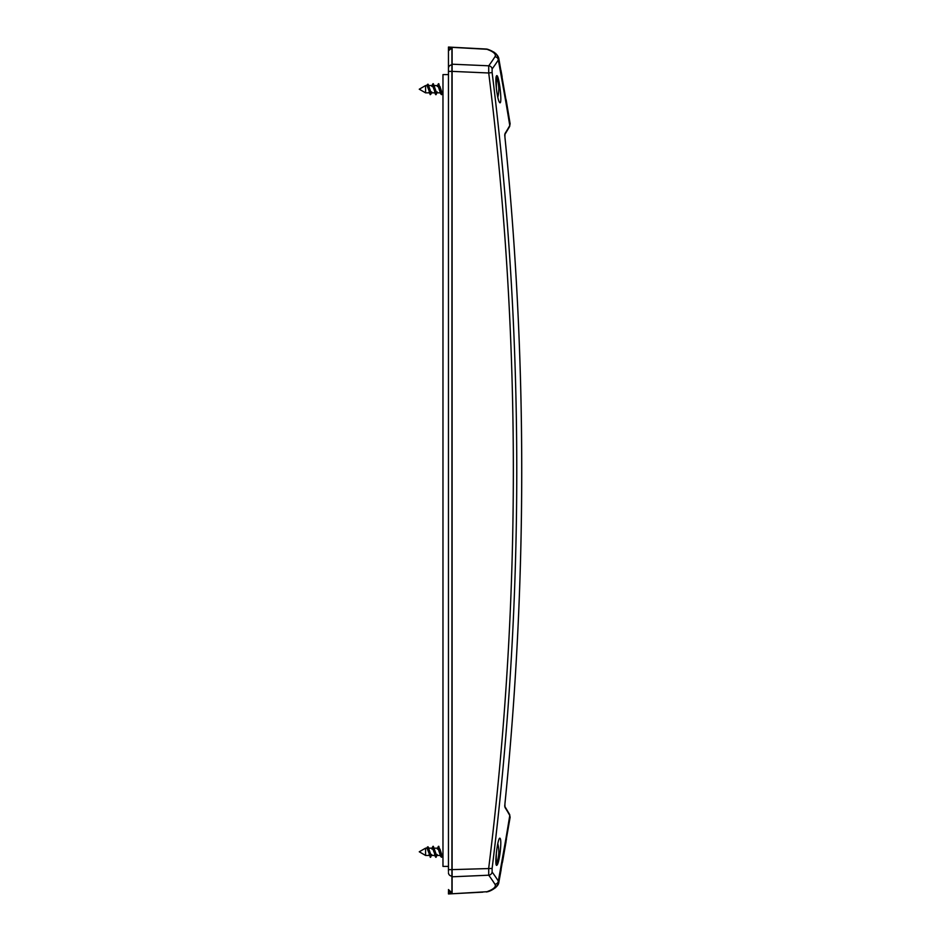 <?xml version="1.0" encoding="UTF-8"?>
<svg xmlns="http://www.w3.org/2000/svg" width="941" height="941" viewBox="0 0 941 941"><rect width="100%" height="100%" fill="white"/><g stroke="black" fill="none" stroke-linecap="round" stroke-linejoin="round"><path stroke-width="1.41" d="M496.46 89.207C497.542 97.464 498.706 101.993 499.942 102.804C502.47 103.581 499.036 74.668 496.73 75.633C495.695 76.444 495.601 80.961 496.46 89.207M500.224 851.793C499.13 860.062 497.965 864.579 496.73 865.367C494.213 866.096 497.648 837.278 499.942 838.196C500.988 838.996 501.082 843.536 500.224 851.793M487.144 49.179A3.646 3.246 93 0 0 486.391 49.038L448.457 47.05L448.457 871.46M487.661 49.285A3.646 3.117 110 0 1 487.779 49.332L482.839 48.85M452.103 47.967L448.457 47.967L451.915 47.967L448.669 50.226M495.695 53.39L498.706 57.977L498.342 59.906L505.846 101.969A2913.818 2167.499 49.8 0 1 506.47 105.615A2940.225 2214.079 48.9 0 1 508.305 116.566A2963.197 2255.142 -132 0 1 509.775 125.529A1.823 1.788 29.1 0 1 509.563 126.6L509.775 125.529A3275.327 567.976 177 0 1 504.964 133.622L504.929 137.21A3283.855 3251.896 90 0 1 504.929 803.79L504.964 807.378A3275.327 567.976 3 0 1 509.775 815.471A2968.208 2264.175 132.2 0 1 508.905 820.787A2956.281 2242.732 131.7 0 1 508.305 824.434L508.046 825.963A2928.98 2194.165 -49.3 0 1 505.846 839.031L498.342 881.094A3219.773 558.342 177 0 0 492.119 872.048L492.119 868.461A3219.996 3215.585 90 0 0 492.119 72.539L492.119 68.952A3219.773 558.342 3 0 0 498.342 59.906A3.646 3.576 32.5 0 0 494.942 56.766C496.189 54.79 494.613 52.731 490.202 50.602L486.732 49.167A3.646 3.117 -70 0 1 487.779 49.332L452.103 47.356L452.103 893.762L487.791 891.668A3.646 3.117 70 0 1 487.661 891.715M448.528 50.72L451.915 47.967L451.915 64.905A3.47 3.411 0 0 0 448.457 68.328M482.839 892.15L448.457 893.95L448.457 893.033L451.915 893.033L448.669 890.774M448.457 71.34L448.457 51.437M448.528 890.28L448.457 893.033L451.915 893.033L451.915 64.905L452.103 71.375L488.72 72.986A3216.42 3212.009 -90 0 1 488.72 868.014L488.72 875.201A3216.197 557.719 -3 0 1 494.942 884.234C496.189 886.21 494.613 888.269 490.202 890.398L486.768 891.821A3.646 3.117 -110 0 1 486.732 891.833L486.768 891.821A3.646 3.117 -110 0 0 487.779 891.668L486.391 891.962A3.646 3.246 -93 0 0 487.144 891.821M510.116 123.706L498.706 57.977C497.495 54.319 493.849 51.437 487.779 49.332A3.646 3.117 110 0 1 487.873 49.355A3.646 3.117 -70 0 0 487.791 49.332L488.297 49.52M510.116 817.294L498.706 883.023L498.342 881.094A3.646 3.576 147.5 0 1 494.942 884.234M509.528 818.599L509.998 817.717M504.929 137.21L504.941 137.21C527.336 359.403 527.336 581.597 504.941 803.79L504.705 806.214L509.563 814.4L510.116 817.27L509.563 814.388A1.823 1.788 150.9 0 1 509.563 814.4A1.823 1.788 150.9 0 1 509.775 815.471L510.081 817.541M487.873 891.645L487.779 891.668A3.646 3.117 -110 0 0 487.873 891.645A3.646 3.117 70 0 1 487.791 891.668C490.343 891.292 497.954 887.175 498.706 883.023L501.153 869.649M492.119 68.952A3.646 3.576 -143.5 0 0 488.72 65.799L488.72 72.986L492.119 72.539M448.457 889.563L452.103 893.033M504.811 806.402A1.823 1.788 147.7 0 1 504.964 807.378M504.811 134.598A1.823 1.788 -147.7 0 0 504.964 133.622M492.119 872.048A3.646 3.576 143.5 0 1 488.72 875.201L452.103 876.8M492.119 868.461L452.103 869.625L451.915 876.095A3.47 3.411 0 0 1 448.457 872.672M442.682 854.522L441.552 857.275L438.812 846.324L438.083 848.182L434.154 848.147M427.99 846.759L428.743 850.982L427.285 847.171L427.99 846.759L428.614 848.147M439.188 848.182L438.812 846.324L437.988 847.088L438.447 846.324L441.376 857.157M437.2 854.522L436.083 857.275L435.248 856.51L432.978 846.324L432.519 847.088L433.342 846.324L432.601 848.182L432.978 846.324M430.425 857.157L428.743 850.982M435.718 857.275L433.342 846.324L436.565 855.451L440.388 855.451L436.883 855.451M442.682 91.924L441.552 94.676L438.812 83.725L438.083 85.584L434.154 85.549M427.99 84.161L428.743 88.383L427.285 84.572L427.99 84.161L428.614 85.549M439.188 85.584L438.812 83.725L437.988 84.502L438.447 83.725L441.376 94.559M437.2 91.924L436.083 94.676L435.248 93.912L432.978 83.725L432.519 84.49L433.342 83.725L432.601 85.584L432.978 83.725M430.425 94.559L428.743 88.383M435.718 94.676L433.342 83.725L436.565 92.853L440.388 92.853L436.883 92.853M429.872 92.818L427.014 85.549L425.579 85.549L425.579 92.853L429.437 92.853M439.941 86.478L442.047 92.853L442.976 92.853M440.717 93.912L437.965 85.549M433.719 85.584L434.471 86.478M435.342 92.818L432.495 85.549L428.673 85.549M428.649 85.76L431.096 92.853L434.907 92.853M427.285 84.572L426.708 85.549M431.084 93.888L430.237 94.676L429.12 91.924M430.237 94.676L428.743 86.254M429.872 855.416L427.014 848.147L425.579 848.147L425.579 855.451L429.437 855.451M439.941 849.076L442.047 855.451L442.976 855.451M440.717 856.51L437.965 848.147M433.719 848.182L434.471 849.076M435.342 855.416L432.495 848.147L428.673 848.147M428.649 848.359L431.096 855.451L434.907 855.451M427.285 847.171L426.708 848.147M431.731 854.522L430.602 857.275L429.12 854.522M430.237 857.275L428.743 848.853M448.457 74.61L442.976 74.61L442.976 866.39L448.457 866.39M494.942 56.766A3216.197 557.719 -177 0 1 488.72 65.799L452.103 64.2M506.14 99.758L510.116 123.73L509.563 126.612A1.823 1.788 29.1 0 1 509.563 126.612L504.705 134.786L504.941 137.21C527.336 359.403 527.336 581.597 504.941 803.79M448.457 71.375L452.103 71.375M448.457 869.625L452.103 869.625M496.189 864.532L496.389 852.464M496.389 88.536L496.389 76.821A32.841 32.841 0 0 1 497.789 97.311M493.707 52.026L494.366 52.425M502.106 76.644L500.988 70.422M502.459 862.368L506.117 841.336M506.34 840.054L506.446 839.419M498.706 883.023L495.531 887.739M504.835 805.79L504.846 806.437M435.248 856.498L434.589 854.522M437.977 847.112L437.33 849.076M435.248 93.9L434.589 91.924M425.579 85.549L419.263 89.207L425.579 92.853M431.86 86.478L432.507 84.49M437.33 86.478L437.988 84.502M428.402 84.714L428.99 86.478M431.072 93.912L431.731 91.924M425.579 848.147L419.263 851.793L425.579 855.451M431.86 849.076L432.507 847.088M428.402 847.312L428.99 849.076M496.389 864.179A32.841 32.841 0 0 0 497.789 843.689"/></g></svg>
